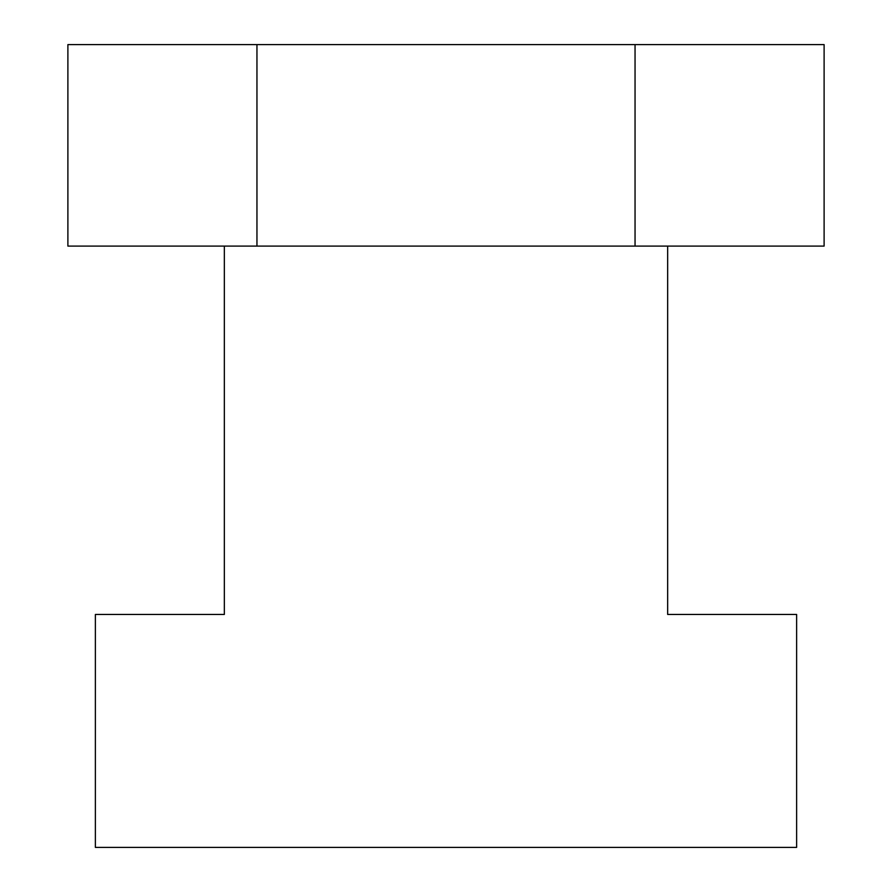 <?xml version="1.0" encoding="UTF-8"?>
<svg xmlns="http://www.w3.org/2000/svg" width="892" height="892" viewBox="0 0 892 892"><rect width="100%" height="100%" fill="white"/><g stroke="black" fill="none" stroke-linecap="round" stroke-linejoin="round"><path stroke-width="1.34" d="M635.048 44.6L824.108 44.6L824.108 246.103L67.892 246.103L67.892 44.6L635.048 44.6L635.048 246.103M256.952 44.6L256.952 246.103M224.338 246.103L224.338 614.454L95.377 614.454L95.377 847.4L796.623 847.4L796.623 614.454L667.662 614.454L667.662 246.103"/></g></svg>
